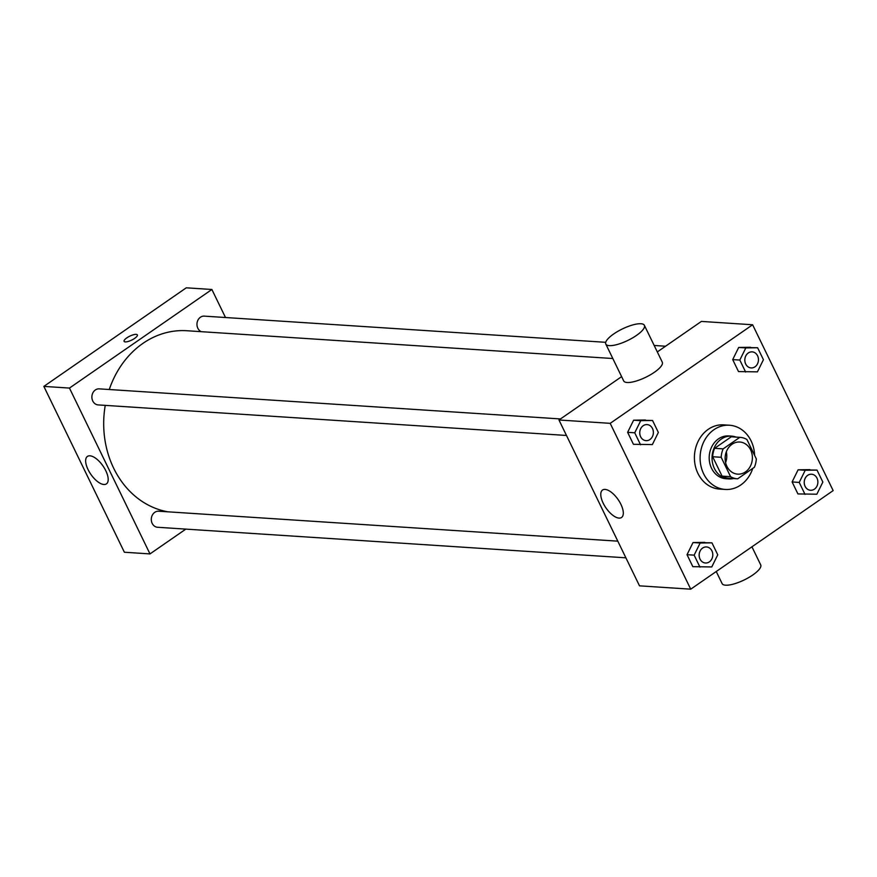<?xml version="1.0" encoding="UTF-8"?>
<svg xmlns="http://www.w3.org/2000/svg" width="877" height="877" viewBox="0 0 877 877"><rect width="100%" height="100%" fill="white"/><g stroke="black" fill="none" stroke-linecap="round" stroke-linejoin="round"><path stroke-width="1.32" d="M726.299 451.863A16.082 13.626 -86.3 0 1 725.597 462.628M732.043 444.266A16.082 13.626 -86.3 0 1 739.793 442.03A16.082 13.626 -86.3 0 1 752.345 458.967A16.082 13.626 -86.3 0 1 737.7 474.139A16.082 13.626 -86.3 0 1 725.443 461.916A16.082 13.626 -86.3 0 1 732.043 444.266M721.179 457.29L730.596 476.682A20.763 17.584 -86.3 0 0 737.404 478.798A20.763 17.584 -86.3 0 0 737.689 478.82L754.352 467.288A20.763 17.584 -86.3 0 0 756.314 458.879L746.897 439.487A20.763 17.584 -86.3 0 0 740.1 437.36A20.763 17.584 -86.3 0 0 739.804 437.349L723.152 448.871A20.763 17.584 -86.3 0 0 721.179 457.29L712.65 456.731L722.067 476.123L730.596 476.682M739.804 437.349L731.265 436.79L714.612 448.322L723.152 448.871M731.265 436.79A20.763 17.584 -86.3 0 1 731.561 436.812A20.763 17.584 -86.3 0 1 731.856 436.834M729.16 478.261A20.763 17.584 -86.3 0 1 728.864 478.25A20.763 17.584 -86.3 0 1 722.067 476.123M712.65 456.731A20.763 17.584 -86.3 0 1 714.612 448.322M736.11 437.108A21.454 18.165 93.7 0 0 731.604 436.121A21.454 18.165 93.7 0 0 712.091 456.347A21.454 18.165 93.7 0 0 728.82 478.93A21.454 18.165 93.7 0 0 733.413 478.546M728.82 478.93L725.97 478.743A21.454 18.165 -86.3 0 1 709.625 462.453A21.454 18.165 -86.3 0 1 718.416 438.917A21.454 18.165 -86.3 0 1 728.765 435.935L731.604 436.121M752.762 468.384A32.175 27.242 -86.3 0 1 725.268 489.443A32.175 27.242 -86.3 0 1 700.745 464.996A32.175 27.242 -86.3 0 1 713.944 429.697A32.175 27.242 -86.3 0 1 729.456 425.235A32.175 27.242 -86.3 0 1 754.615 455.371M725.268 489.443L719.578 489.081A32.175 27.242 -86.3 0 1 695.055 464.635A32.175 27.242 -86.3 0 1 708.254 429.324A32.175 27.242 -86.3 0 1 723.766 424.863L729.456 425.235M817.024 470.105L798.103 469.809L792.106 481.955L797.927 493.926L816.849 494.211L822.845 482.065L817.024 470.105L805.218 470.28L799.221 482.427L805.042 494.398M711.949 542.83L693.027 542.545L687.031 554.692L692.841 566.663L711.773 566.948L717.759 554.801L711.949 542.83L700.142 543.006L694.145 555.152L699.956 567.123M690.725 589.18L833.15 490.605L752.619 324.764L610.195 423.339L690.725 589.18L639.497 585.836L558.967 419.995L610.195 423.339M757.618 347.741L738.697 347.456L732.701 359.603L738.511 371.574L757.432 371.859L763.428 359.713L757.618 347.741L745.812 347.928L739.815 360.063L745.625 372.034M652.543 420.478L633.622 420.193L627.625 432.328L633.435 444.299L652.356 444.584L658.353 432.449L652.543 420.478L640.736 420.653L634.74 432.799L640.55 444.771M657.312 351.929L701.392 321.42L752.619 324.764M621.618 376.639L558.967 419.995M605.075 489.41A16.696 7.367 55.3 0 1 619.611 501.918A16.696 7.367 55.3 0 1 621.541 517.485A16.696 7.367 55.3 0 1 605.985 507.947A16.696 7.367 55.3 0 1 602.543 490.024A16.696 7.367 55.3 0 1 605.075 489.41M644.387 325.323L662.288 362.168A21.454 6.358 154.1 0 1 645.768 377.263A21.454 6.358 154.1 0 1 623.69 380.914L605.799 344.058A21.454 6.358 154.1 0 1 613.714 333.951A21.454 6.358 154.1 0 1 644.387 325.323A21.454 6.358 154.1 0 1 627.877 340.408A21.454 6.358 154.1 0 1 605.799 344.058M716.246 571.519L722.122 583.611A21.454 6.358 -25.9 0 0 752.795 574.983A21.454 6.358 -25.9 0 0 760.71 564.876L751.94 546.809M109.263 389.52A91.164 77.198 -86.3 0 1 142.907 343.389A91.164 77.198 -86.3 0 1 186.878 330.739L612.815 358.518M167.989 511.828A91.164 77.198 -86.3 0 1 105.251 405.371M560.491 418.943L99.222 388.862A8.046 6.808 93.7 0 0 91.899 396.448A8.046 6.808 93.7 0 0 98.169 404.911L566.476 435.463M201.206 331.67A8.046 6.808 -86.3 0 1 196.974 324.852A8.046 6.808 -86.3 0 1 200.416 317.244A8.046 6.808 -86.3 0 1 204.297 316.137L605.722 342.315M625.893 557.816L157.586 527.274A8.046 6.808 -86.3 0 1 151.458 521.157A8.046 6.808 -86.3 0 1 154.758 512.332A8.046 6.808 -86.3 0 1 158.627 511.214L617.803 541.164M225.499 317.518L211.883 289.487L69.458 388.072L149.989 553.913L185.825 529.116M149.989 553.913L124.381 552.236L43.85 386.395L186.275 287.82L211.883 289.487M43.85 386.395L69.458 388.072M89.958 455.81A16.696 7.367 55.3 0 1 104.495 468.318A16.696 7.367 55.3 0 1 106.424 483.885A16.696 7.367 55.3 0 1 90.857 474.347A16.696 7.367 55.3 0 1 87.415 456.424A16.696 7.367 55.3 0 1 89.958 455.81M124.085 341.35A7.378 2.182 154.1 0 1 126.803 337.875A7.378 2.182 154.1 0 1 137.349 334.904A7.378 2.182 154.1 0 1 131.671 340.101A7.378 2.182 154.1 0 1 124.085 341.35A7.378 2.182 154.1 0 1 126.803 337.875A7.378 2.182 154.1 0 1 137.349 334.915M643.192 425.707A8.046 6.808 -86.3 0 1 647.073 424.6A8.046 6.808 -86.3 0 1 647.083 424.6L647.094 424.6A8.046 6.808 -86.3 0 1 653.365 433.063A8.046 6.808 -86.3 0 1 646.042 440.649A8.046 6.808 -86.3 0 1 646.02 440.649A8.046 6.808 -86.3 0 1 639.892 434.532A8.046 6.808 -86.3 0 1 643.192 425.707M645.428 420.006L633.622 420.193L640.736 420.653M633.622 420.193L627.625 432.328L634.74 432.799M627.625 432.328L633.435 444.299M646.02 440.649L646.042 440.649A8.046 6.808 -86.3 0 1 639.914 434.543A8.046 6.808 -86.3 0 1 643.214 425.707A8.046 6.808 -86.3 0 1 647.094 424.6M702.598 548.07A8.046 6.808 -86.3 0 1 706.478 546.952A8.046 6.808 -86.3 0 1 706.489 546.952A8.046 6.808 -86.3 0 1 712.782 555.426A8.046 6.808 -86.3 0 1 705.459 563.001A8.046 6.808 -86.3 0 1 705.437 563.001A8.046 6.808 -86.3 0 1 699.298 556.895A8.046 6.808 -86.3 0 1 702.598 548.07M704.834 542.37L693.027 542.545L700.142 543.006M693.027 542.545L687.031 554.692L694.145 555.152M687.031 554.692L692.841 566.663M705.437 563.001L705.459 563.001A8.046 6.808 -86.3 0 1 699.32 556.895A8.046 6.808 -86.3 0 1 702.62 548.07A8.046 6.808 -86.3 0 1 706.5 546.952L706.5 546.952M748.267 352.982A8.046 6.808 -86.3 0 1 752.148 351.863A8.046 6.808 -86.3 0 1 752.159 351.863L752.17 351.863A8.046 6.808 -86.3 0 1 758.441 360.337A8.046 6.808 -86.3 0 1 751.118 367.923A8.046 6.808 -86.3 0 1 751.096 367.923A8.046 6.808 -86.3 0 1 744.968 361.806A8.046 6.808 -86.3 0 1 748.267 352.982M750.504 347.281L738.697 347.456L745.812 347.928M738.697 347.456L732.701 359.603L739.815 360.063M732.701 359.603L738.511 371.574M751.096 367.923L751.118 367.923A8.046 6.808 -86.3 0 1 744.99 361.806A8.046 6.808 -86.3 0 1 748.289 352.982A8.046 6.808 -86.3 0 1 752.17 351.863M807.673 475.334A8.046 6.808 -86.3 0 1 811.554 474.216A8.046 6.808 -86.3 0 1 811.565 474.216A8.046 6.808 -86.3 0 1 817.857 482.69A8.046 6.808 -86.3 0 1 810.534 490.276A8.046 6.808 -86.3 0 1 810.512 490.276A8.046 6.808 -86.3 0 1 804.373 484.159A8.046 6.808 -86.3 0 1 807.673 475.334M809.909 469.633L798.103 469.809L805.218 470.28M798.103 469.809L792.106 481.955L799.221 482.427M792.106 481.955L797.927 493.926M810.512 490.276L810.534 490.276A8.046 6.808 -86.3 0 1 804.406 484.159A8.046 6.808 -86.3 0 1 807.706 475.334A8.046 6.808 -86.3 0 1 811.576 474.227L811.576 474.227M728.864 478.25L737.404 478.798M731.561 436.812L740.1 437.36M654.176 345.472L665.566 346.218"/></g></svg>
